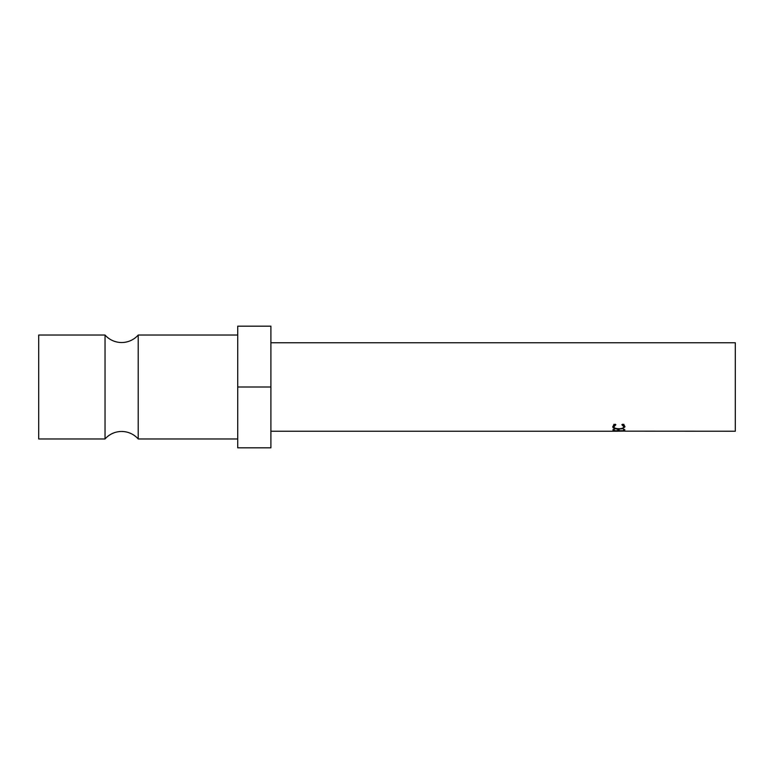 <?xml version="1.0" encoding="UTF-8"?>
<svg xmlns="http://www.w3.org/2000/svg" width="774" height="774" viewBox="0 0 774 774"><rect width="100%" height="100%" fill="white"/><g stroke="black" fill="none" stroke-linecap="round" stroke-linejoin="round"><path stroke-width="1.16" d="M237.724 438.964L138.217 438.964A22.117 22.117 0 0 0 105.041 438.964L105.041 335.036A22.117 22.117 0 0 0 138.217 335.036L237.724 335.036M613.027 430.857L613.027 429.522L614.227 429.522L614.227 430.712L617.826 430.712L617.826 429.522L619.026 429.522L619.026 430.712L623.525 430.712L623.525 429.522L624.724 429.522L624.724 430.857L613.027 430.857L613.027 429.522M615.175 424.22L615.881 424.713L613.927 426.755C614.14 428.041 615.794 428.699 618.89 428.748C622.006 428.699 623.66 428.022 623.825 426.726L621.88 424.713L622.577 424.22L625.024 426.716L622.983 428.603L618.813 429.086C615.02 429.057 612.989 428.274 612.727 426.726L615.175 424.22M270.9 342.776L735.3 342.776L735.3 431.224L624.724 431.166M617.439 431.224L270.9 431.224M616.259 431.224L624.724 431.099M105.041 335.036L38.7 335.036L38.7 438.964L105.041 438.964M138.217 438.964L138.217 335.036M270.9 387L270.9 326.183L237.724 326.183L237.724 447.817L270.9 447.817L270.9 387L237.724 387M624.724 430.857L624.724 429.522M613.927 426.755L613.927 424.268M623.825 426.726L623.825 424.239M624.415 425.381L623.825 425.71M622.983 428.603L622.983 427.964M613.927 425.69L613.356 425.361"/></g></svg>
